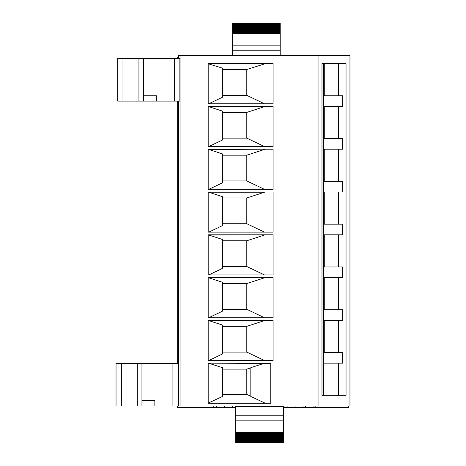 <?xml version="1.0" encoding="UTF-8"?>
<svg xmlns="http://www.w3.org/2000/svg" width="466" height="466" viewBox="0 0 466 466"><rect width="100%" height="100%" fill="white"/><g stroke="black" fill="none" stroke-linecap="round" stroke-linejoin="round"><path stroke-width="0.7" d="M235.639 442.648L235.639 432.617L283.479 432.617L235.639 432.617L235.639 406.096L242.32 406.096L235.639 406.096M283.479 406.096L279.53 406.096L283.479 406.096L283.479 406.521L235.639 406.521M235.639 420.14L283.479 420.14L283.479 406.521M283.479 420.14L283.479 433.1L235.639 433.1M283.479 442.648L283.479 433.1M178.478 400.643L178.233 363.439L141.955 363.439L141.955 400.643L154.846 400.643L154.846 405.962L116.04 405.962L116.04 363.439L121.358 363.439L121.358 405.962M235.639 415.765L283.479 415.765M141.955 363.439L121.358 363.439M141.955 400.643L141.955 405.962M178.233 400.643L178.233 405.962L154.846 405.962M279.53 405.962L242.32 405.962M178.233 363.439L178.233 405.962M179.864 58.594L179.864 101.116L179.864 58.594L179.864 101.116L179.864 58.594L143.58 58.594L143.58 95.804L156.471 95.804L156.471 101.116L117.671 101.116L117.671 58.594L122.983 58.594L122.983 101.116M280.212 23.352L280.212 50.235L232.371 50.235L232.371 55.67M280.212 45.86L232.371 45.86L232.371 50.235M232.371 45.86L232.371 33.383L280.212 33.383L232.371 33.383L232.371 32.9L280.212 32.9M232.371 23.352L232.371 32.9M265.439 403.306L250.825 396.496L250.825 367.662L263.832 363.439L270.758 363.439L270.758 403.306L208.191 403.306L208.191 363.171L270.758 363.439M208.191 363.439L209.38 363.439L222.387 367.662L222.387 396.496L208.191 403.107M264.321 363.439L208.756 363.171M250.825 367.825L246.794 369.13L222.387 369.13M250.825 396.269L246.794 394.393L222.387 394.393M338.52 95.804L338.52 63.644L323.538 63.906M323.526 95.804L323.526 106.434L342.679 106.434L342.679 95.804L323.526 95.804L323.532 63.906L324.278 63.906L324.278 95.804M338.52 138.588L338.52 106.434M323.526 138.588L323.526 149.219L342.679 149.219L342.679 138.588L323.526 138.588L323.532 106.697L324.278 106.697L324.278 138.588M338.52 181.379L338.52 149.219M323.526 181.379L323.526 192.009L342.679 192.009L342.679 181.379L323.526 181.379L323.532 149.487L324.278 149.487L324.278 181.379M338.52 224.169L338.52 192.009M323.526 224.169L323.526 234.8L342.679 234.8L342.679 224.169L323.526 224.169L323.532 192.277L324.278 192.277L324.278 224.169M338.52 266.96L338.52 234.8M323.526 266.96L323.526 277.59L342.679 277.59L342.679 266.96L323.526 266.96L323.532 235.068L324.278 235.068L324.278 266.96M338.52 309.75L338.52 277.59M323.526 309.75L323.526 320.381L342.679 320.381L342.679 309.75L323.526 309.75L323.532 277.858L324.278 277.858L324.278 309.75M338.52 352.541L338.52 320.381M323.526 352.541L323.526 363.171L342.679 363.171L342.679 352.541L323.526 352.541L323.532 320.649L324.278 320.649L324.278 352.541M323.538 363.171L323.538 395.331L338.52 395.331L338.52 363.171M321.983 395.331L346.04 395.331L346.04 63.644L321.983 63.644L321.983 395.331M178.478 101.116L178.478 405.962L349.96 405.962L349.96 55.67L318.062 55.67L318.062 405.962M318.062 55.67L178.478 55.67L178.478 58.594M232.348 405.962L232.348 407.36L235.639 407.36M224.373 405.962L224.373 407.36L232.348 407.36M216.399 405.962L216.399 407.36L224.373 407.36M177.278 405.962L177.278 407.36L216.399 407.36M178.478 57.068L177.278 57.068L177.278 58.594M177.278 101.116L177.278 363.439M295.071 405.962L295.071 407.36L303.04 407.36L303.04 405.962L303.04 407.36L348.754 407.36L348.754 405.962M283.479 407.36L287.097 407.36L287.097 405.962M287.097 407.36L295.071 407.36M208.191 360.515L273.082 360.515L273.082 320.381L208.191 320.381L208.191 360.515M208.191 317.725L273.082 317.725L273.082 277.59L208.191 277.59L208.191 317.725M208.191 274.934L273.082 274.934L273.082 234.8L208.191 234.8L208.191 274.934M208.191 232.144L273.082 232.144L273.082 192.009L208.191 192.009L208.191 232.144M208.191 189.353L273.082 189.353L273.082 149.219L208.191 149.219L208.191 189.353M208.191 146.563L273.082 146.563L273.082 106.434L208.191 106.434L208.191 146.563M143.58 58.594L122.983 58.594M143.58 95.804L143.58 101.116M179.864 101.116L156.471 101.116M280.212 50.235L280.212 55.67M208.191 103.772L273.082 103.772L273.082 63.644L208.191 63.644L208.191 103.772L208.191 63.772L222.387 68.106M265.439 63.644L246.794 69.486L222.387 69.486M222.387 95.349L246.794 95.349L246.794 69.486M222.387 68.257L222.387 97.272L208.756 103.772M264.455 103.772L246.794 95.349M222.387 138.14L246.794 138.14L246.794 112.393L222.387 112.393M246.794 112.393L264.455 106.656L208.756 106.656L222.387 111.083L222.387 140.062L208.756 146.563M264.455 146.563L246.794 138.14M222.387 180.93L246.794 180.93L246.794 155.184L222.387 155.184M264.455 149.219L208.756 149.446L222.387 153.873L222.387 182.853L208.756 189.353M264.455 189.353L246.794 180.93M264.455 149.446L246.794 155.184M222.387 223.721L246.794 223.721L246.794 197.974L222.387 197.974M246.794 197.974L264.455 192.237L208.756 192.237L222.387 196.664L222.387 225.643L208.756 232.144M264.455 232.144L246.794 223.721M222.387 266.511L246.794 266.511L246.794 240.765L222.387 240.765M264.455 234.8L208.756 235.027L222.387 239.454L222.387 268.433L208.756 274.934M264.455 274.934L246.794 266.511M264.455 235.027L246.794 240.765M222.387 309.302L246.794 309.302L246.794 283.549L222.387 283.549M246.794 283.549L264.455 277.812L208.756 277.812L222.387 282.245L222.387 311.224L208.756 317.725M264.455 317.725L246.794 309.302M222.387 352.092L246.794 352.092L246.794 326.34L222.387 326.34M246.794 326.34L264.455 320.602L208.756 320.602L222.387 325.035L222.387 354.014L208.756 360.515M264.455 360.515L246.794 352.092M246.794 394.393L246.794 369.13M283.479 442.228L235.639 442.228M283.479 441.389L235.639 441.389M283.479 440.463L235.639 440.463M283.479 439.345L235.639 439.345M283.479 438.762L235.639 438.762M283.479 437.836L235.639 437.836M283.479 436.904L235.639 436.904M283.479 435.984L235.639 435.984M283.479 434.865L235.639 434.865M283.479 434.085L235.639 434.085M283.479 433.316L235.639 433.316M137.307 363.439L137.307 405.962M172.915 363.439L172.915 405.962M232.371 32.684L280.212 32.684M232.371 31.915L280.212 31.915M232.371 31.135L280.212 31.135M232.371 30.016L280.212 30.016M232.371 29.096L280.212 29.096M232.371 28.164L280.212 28.164M232.371 27.238L280.212 27.238M232.371 26.655L280.212 26.655M232.371 25.537L280.212 25.537M232.371 24.611L280.212 24.611M232.371 23.772L280.212 23.772M180.074 55.67L180.074 405.962M213.743 405.962L213.743 407.36M315.82 405.962L315.82 407.36M313.944 405.962L313.944 407.36M305.702 405.962L305.702 407.36M138.932 58.594L138.932 101.116M174.546 58.594L174.546 101.116M283.479 442.7L235.639 442.7M283.479 441.785L235.639 441.785M283.479 440.824L235.639 440.824M283.479 439.828L235.639 439.828M283.479 439.153L235.639 439.153M283.479 438.197L235.639 438.197M283.479 437.294L235.639 437.294M283.479 436.339L235.639 436.339M283.479 435.343L235.639 435.343M283.479 434.568L235.639 434.568M283.479 433.799L235.639 433.799M283.479 433.223L235.639 433.223M232.371 32.777L280.212 32.777M232.371 32.201L280.212 32.201M232.371 31.432L280.212 31.432M232.371 30.657L280.212 30.657M232.371 29.661L280.212 29.661M232.371 28.706L280.212 28.706M232.371 27.803L280.212 27.803M232.371 26.847L280.212 26.847M232.371 26.172L280.212 26.172M232.371 25.176L280.212 25.176M232.371 24.215L280.212 24.215M232.371 23.3L280.212 23.3"/></g></svg>
